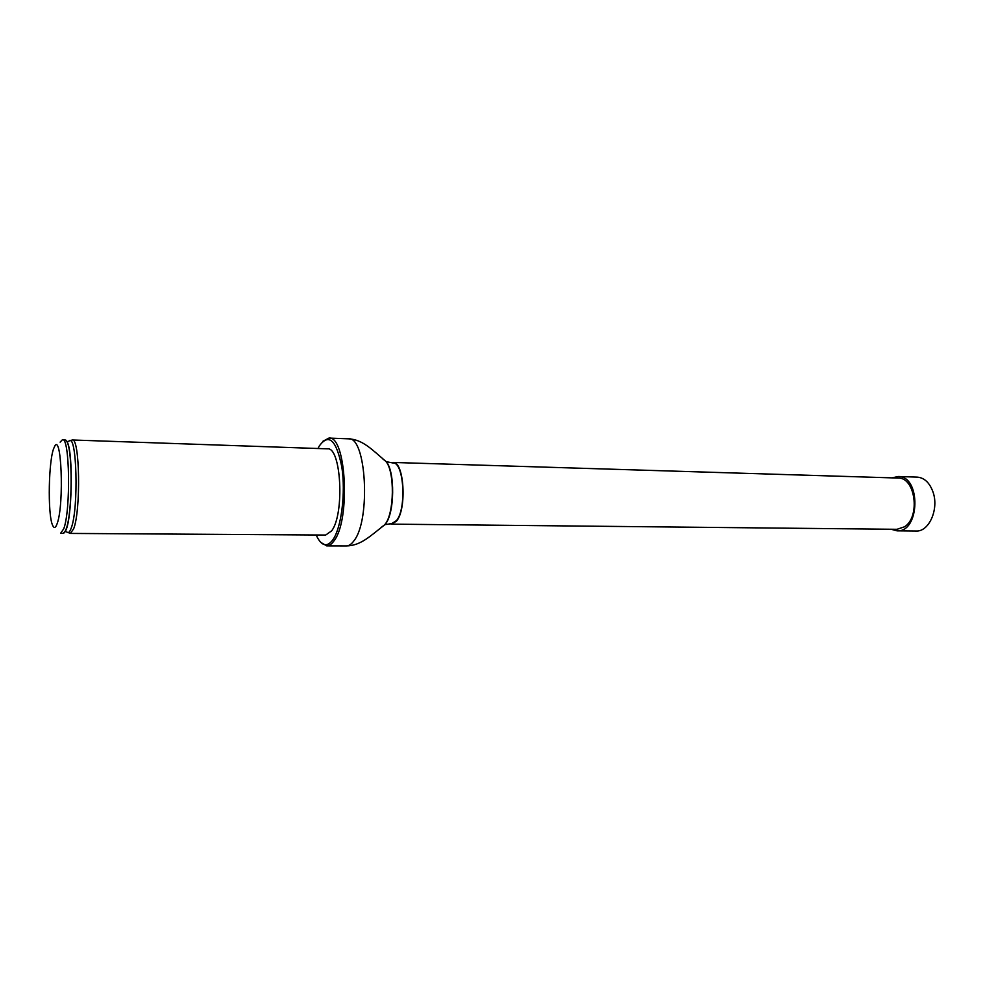 <?xml version="1.0" encoding="UTF-8"?>
<svg xmlns="http://www.w3.org/2000/svg" width="984" height="984" viewBox="0 0 984 984"><rect width="100%" height="100%" fill="white"/><g stroke="black" fill="none" stroke-linecap="round" stroke-linejoin="round"><path stroke-width="1.48" d="M396.564 521.065C407.105 508.851 404.055 461.004 392.96 462.443L898.06 478.052C915.292 477.142 920.692 516.735 904.542 526.784L897.002 529.306L391.693 524.14L396.564 521.065M389.873 523.697L391.693 524.14M382.862 458.974L386.245 461.68L392.936 462.972C403.846 461.57 406.847 508.568 396.49 520.585L391.693 523.623L384.941 524.632L381.46 527.203M331.62 530.868L325.667 535.05L70.356 533.426L73.64 528.851C81.02 510.499 79.79 437.339 72.275 439.983L327.438 448.839C341.19 446.674 344.806 514.005 331.62 530.868M316.221 535.001L317.426 537.584C322.235 546.317 327.389 547.055 332.875 539.773C341.411 527.818 345.827 492.738 341.817 466.945C336.307 439.909 328.804 432.923 319.308 445.973L317.992 448.507M322.863 441.299L328.939 438.077C346.159 435.285 350.685 519.982 334.068 540.769C331.694 544.164 329.246 545.862 326.725 545.874L320.784 542.393M63.751 528.777L60.578 533.353L63.025 533.377L65.005 531.643L66.236 528.802C72.422 512.971 72.841 450.66 66.863 441.545L64.956 439.737L62.509 439.651C69.753 436.982 70.885 510.364 63.751 528.777M60.122 442.136L62.509 439.651M57.244 523.377C55.633 528.064 54.071 528.691 52.582 525.222C47.416 514.398 48.573 458.04 54.181 447.449C61.279 429.184 64.464 503.574 57.244 523.377M70.012 440.771L72.275 439.983M891.037 529.244L897.027 530.831L916.079 531.016C929.068 531.963 939.203 508.974 932.967 491.889C929.548 482.627 924.296 477.707 917.186 477.117L898.134 476.514L892.094 477.867M897.027 530.831C920.065 532.59 921.233 475.715 898.134 476.514M328.939 438.077L348.521 438.827C366.269 436.084 371.005 520.216 353.883 540.856C351.436 544.226 348.914 545.911 346.319 545.923C360.648 545.776 370.119 536.145 384.572 524.915L381.079 527.498M348.521 438.827C362.825 439.565 371.903 449.577 385.876 461.385L386.245 461.68C395.174 471.779 394.658 513.082 385.445 523.992L385.076 524.275C394.363 513.267 394.892 471.57 385.876 461.385L382.493 458.667M65.879 440.168L67.023 441.668L68.991 441.115C76.789 432.013 78.917 508.593 71.229 528.051C69.864 531.901 68.486 533.279 67.121 532.159L65.178 531.52L63.985 532.984M66.863 441.545L67.023 441.668C73.579 451.619 72.139 521.852 65.178 531.52L65.005 531.643M326.725 545.874L346.319 545.923M68.13 532.541L69.421 533.033"/></g></svg>
